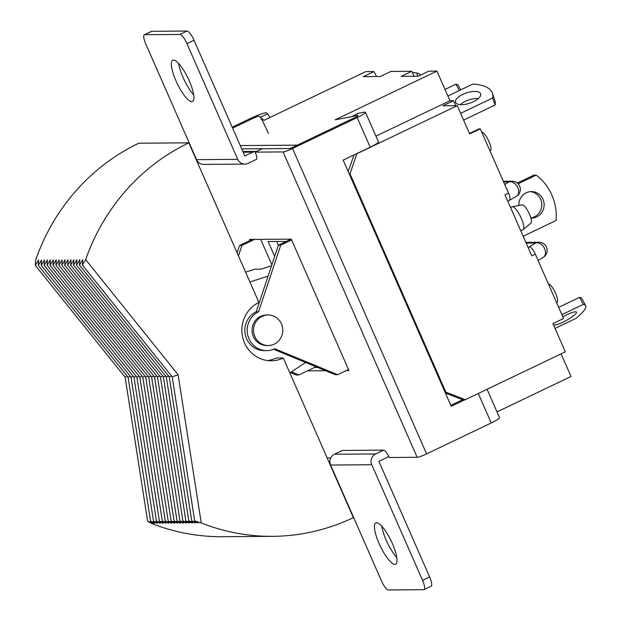 <?xml version="1.0" encoding="UTF-8"?>
<svg xmlns="http://www.w3.org/2000/svg" width="621" height="621" viewBox="0 0 621 621"><rect width="100%" height="100%" fill="white"/><g stroke="black" fill="none" stroke-linecap="round" stroke-linejoin="round"><path stroke-width="0.93" d="M268.264 345.524L266.797 345.532A15.269 14.617 -90.4 0 1 252.413 333.57A15.269 14.617 -90.4 0 1 260.587 316.384A15.269 14.617 -90.4 0 1 266.572 314.994L268.039 314.987A15.269 14.617 -90.4 0 1 282.423 326.949A15.269 14.617 -90.4 0 1 274.249 344.135A15.269 14.617 -90.4 0 1 268.264 345.524A15.269 14.617 -90.4 0 1 253.888 333.562A15.269 14.617 -90.4 0 1 262.062 316.376A15.269 14.617 -90.4 0 1 268.039 314.987M267.713 360.56A30.538 29.234 89.6 0 0 276.073 358.045L283.285 357.999L353.357 517.627A206.11 197.315 -90.4 0 1 272.611 536.334A206.11 197.315 -90.4 0 1 201.251 522.952L194.691 520.864L198.309 522.967L191.749 520.879L195.367 522.991L188.807 520.903L192.425 523.014L185.865 520.926L189.483 523.037L182.923 520.949L186.541 523.061L179.981 520.965L183.599 523.076L177.039 520.988L180.657 523.099L174.097 521.011L177.715 523.123L171.155 521.035L174.773 523.146L168.213 521.058L171.831 523.161L165.271 521.073L168.889 523.185L162.329 521.097L165.947 523.208L159.387 521.12L163.005 523.231L156.445 521.143L160.063 523.255L153.503 521.166L157.121 523.27L150.561 521.182L154.179 523.293L147.619 521.205L151.237 523.317A206.11 197.315 -90.4 0 0 222.597 536.707L272.611 536.334M283.285 357.999A30.538 29.234 -90.4 0 1 271.323 360.77A30.538 29.234 -90.4 0 1 242.563 336.846A30.538 29.234 -90.4 0 1 258.91 302.474L188.831 142.838A206.11 197.315 89.6 0 0 85.667 259.648L82.399 265.058L82.725 259.671L79.457 265.074L79.783 259.694L76.515 265.097L76.841 259.718L73.573 265.12L73.899 259.733L70.631 265.144L70.957 259.757L67.689 265.159L68.015 259.78L64.747 265.183L65.073 259.803L61.805 265.206L62.131 259.826L58.863 265.229L59.189 259.842L55.921 265.252L56.255 259.865L52.979 265.268L53.313 259.889L50.037 265.291L50.371 259.912L47.095 265.314L47.429 259.935L44.161 265.338L44.487 259.951L41.219 265.361L41.545 259.974L38.277 265.377L38.603 259.997L35.335 265.4L35.661 260.02A206.11 197.315 89.6 0 1 138.825 143.203L188.831 142.838M194.691 520.864L172.203 376.854L178.103 374.727L85.667 259.648M178.103 374.727L201.251 522.952M127.429 376.373L125.131 377.203L147.619 521.205M130.371 376.349L128.073 377.18L150.561 521.182M133.313 376.326L131.015 377.157L153.503 521.166M136.255 376.31L133.957 377.133L156.445 521.143M139.197 376.287L136.899 377.118L159.387 521.12M142.131 376.264L139.841 377.094L162.329 521.097M145.073 376.241L142.783 377.071L165.271 521.073M148.015 376.225L145.725 377.048L168.213 521.058M150.957 376.202L148.667 377.025L171.155 521.035M153.899 376.179L151.609 377.009L174.097 521.011M156.841 376.155L154.551 376.986L177.039 520.988M159.783 376.132L157.493 376.963L179.981 520.965M162.725 376.116L160.435 376.939L182.923 520.949M165.667 376.093L163.377 376.924L185.865 520.926M168.609 376.07L166.319 376.9L188.807 520.903M171.551 376.047L169.261 376.877L191.749 520.879M305.648 362.493L289.813 372.879M271.532 265.78L261.115 269.134L254.936 269.18L245.613 272.177M268.086 276.135L249.914 281.981M125.131 377.203L35.335 265.4M128.073 377.18L38.277 265.377M131.015 377.157L41.219 265.361M133.957 377.133L44.161 265.338M136.899 377.118L47.095 265.314M139.841 377.094L50.037 265.291M142.783 377.071L52.979 265.268M145.725 377.048L55.921 265.252M148.667 377.025L58.863 265.229M151.609 377.009L61.805 265.206M154.551 376.986L64.747 265.183M157.493 376.963L67.689 265.159M160.435 376.939L70.631 265.144M163.377 376.924L73.573 265.12M166.319 376.9L76.515 265.097M169.261 376.877L79.457 265.074M172.203 376.854L82.399 265.058M286.265 241.406L268.14 241.538L274.661 256.388M241.716 148.893L290.178 148.535L297.265 145.143L240.257 145.562L297.265 145.143L354.832 117.602A5.092 0.605 -23.7 0 0 358.022 115.568A5.092 0.605 156.3 0 1 354.832 117.602L290.178 148.535L262.233 148.737L255.146 152.129L283.091 151.92A8.143 0.963 -23.7 0 0 292.53 148.52L357.184 117.586A13.235 1.568 156.3 0 0 365.474 112.292A13.235 1.568 156.3 0 0 363.813 112.23L358.596 113.232L352.169 116.546A16.286 7.475 -117.2 0 0 351.214 116.872M271.858 264.794L260.696 239.357M276.687 241.476L278.363 245.287M315.996 366.763L298.802 374.991L291.303 371.894M290.38 372.507L296.442 375.006L298.802 374.991M252.173 239.419L239.574 245.45L237.113 252.825M254.525 239.403L241.926 245.435L238.448 255.868M264.476 350.64A20.353 19.484 -90.4 0 1 245.303 334.688A20.353 19.484 -90.4 0 1 256.201 311.773L258.561 311.758A20.353 19.484 -90.4 0 0 247.663 334.672A20.353 19.484 -90.4 0 0 266.828 350.624L264.476 350.64M348.505 369.503L337.63 374.704L274.808 348.777A20.353 19.484 -90.4 0 1 266.828 350.624M337.63 374.704L335.278 374.719L273.644 349.281M291.629 239.947L280.754 245.148L258.561 311.758M291.001 239.132L278.402 245.163L256.201 311.773M239.574 245.45L241.926 245.435M280.754 245.148L278.402 245.163M173.476 60.02A22.899 6.039 -115.6 0 0 172.731 60.183A22.899 6.039 -115.6 0 0 176.574 82.174A22.899 6.039 -115.6 0 0 191.757 101.665A22.899 6.039 -115.6 0 0 192.502 101.502A22.899 6.039 -115.6 0 0 188.66 79.511A22.899 6.039 -115.6 0 0 173.476 60.02M178.654 63.458A22.899 6.039 -115.6 0 0 193.667 94.834M352.169 116.546L357.378 115.545A5.092 0.605 156.3 0 1 358.022 115.568A5.092 0.605 -23.7 0 0 357.378 115.545L335.107 119.83L436.959 71.097L428.8 71.159L418.166 76.243L401.236 76.367L411.863 71.283L390.865 71.438L380.238 76.523L363.301 76.647L373.927 71.562L365.769 71.625L263.917 120.358L259.159 116.267A5.092 0.605 -23.7 0 0 253.05 118.347L232.603 128.128L253.05 118.347A5.092 0.605 156.3 0 1 259.159 116.267L260.269 117.222A16.286 0.916 65.9 0 1 268.388 133.422M269.863 117.509A16.286 0.916 -114.1 0 0 267.69 113.899L260.269 117.222M376.59 522.727A22.899 6.039 64.4 0 1 391.773 542.218A22.899 6.039 64.4 0 1 395.616 564.21A22.899 6.039 64.4 0 1 394.871 564.373A22.899 6.039 64.4 0 1 379.687 544.881A22.899 6.039 64.4 0 1 375.845 522.89A22.899 6.039 64.4 0 1 376.59 522.727M327.166 457.972L330.752 457.949M317.626 367.438L314.544 367.461M249.96 240.482L249.502 239.442L291.272 239.132L348.955 370.543L346.285 370.558M325.567 370.714L307.457 370.846M388.653 456.334A8.143 7.794 -90.4 0 1 386.852 457.537L378.88 461.349L429.654 577.025L422.575 580.418L371.793 464.741A8.143 7.794 -90.4 0 1 375.627 453.943L383.599 450.132L342.412 450.435A8.143 2.15 -115.6 0 0 342.148 450.489A8.143 2.15 -115.6 0 0 341.938 450.66M383.599 450.132A8.143 2.15 64.4 0 1 389.204 457.514L417.149 457.312A8.143 0.963 -23.7 0 0 426.588 453.904L491.242 422.971A13.235 1.568 156.3 0 0 499.532 417.677L487.066 389.274M237.734 159.349L196.554 159.651L145.772 43.975A10.177 2.686 64.4 0 1 144.32 34.768A10.177 2.686 64.4 0 1 144.654 34.698L151.741 31.306L187.037 31.05A10.177 2.686 64.4 0 1 194.047 40.28L186.96 43.672L237.734 159.349A8.143 7.794 89.6 0 0 248.074 163.362L256.046 159.55A8.143 2.15 -115.6 0 0 256.31 159.488A8.143 2.15 -115.6 0 0 255.146 152.129M396.78 557.542A22.899 6.039 64.4 0 1 381.768 526.166M422.575 580.418A10.177 2.686 64.4 0 1 424.027 589.616L431.106 586.232A10.177 2.686 -115.6 0 0 429.654 577.025M371.793 464.741L330.613 465.044L381.387 580.72A10.177 2.686 -115.6 0 0 388.389 589.95L423.693 589.694A10.177 2.686 64.4 0 0 424.027 589.616M330.613 465.044A8.143 7.794 -90.4 0 1 334.447 454.246L342.412 450.435M232.2 127.212L250.698 118.363A13.235 1.568 -23.7 0 1 266.58 112.944L267.69 113.899M464.958 399.714L451.226 406.281L343.172 160.117L370.186 147.193L357.184 117.586M450.83 405.366L462.606 399.73L465.253 399.714L445.87 392.185L350.003 173.787L349.173 173.795M256.613 151.431A8.143 7.794 89.6 0 0 252.794 152.145L244.821 155.956L194.047 40.28M151.741 31.306A10.177 2.686 -115.6 0 0 151.408 31.384L144.32 34.768M144.654 34.698L179.958 34.442L187.037 31.05M186.96 43.672A10.177 2.686 -115.6 0 0 179.958 34.442M196.554 159.651A8.143 7.794 89.6 0 0 203.696 164.402L244.884 164.099M351.657 116.647L357.649 113.565A16.286 7.475 62.8 0 1 358.596 113.232M256.52 159.325L256.046 159.55M365.474 112.292L378.476 141.906A13.235 1.568 156.3 0 1 370.186 147.193M509.041 200.544C510.485 200.063 510.315 197.587 508.529 193.123L504.982 194.815L531.793 255.899L535.333 254.199C533.206 249.735 531.211 247.274 529.356 246.816L535.768 243.013A8.143 5.806 59.3 0 1 544.64 248.687A8.143 5.806 59.3 0 1 543.173 257.42A8.143 8.143 0 0 0 538.958 242.275A8.143 7.794 -90.4 0 0 535.768 243.013L526.173 243.083M504.718 184.453L508.956 181.937A8.143 5.806 59.3 0 1 517.829 187.604A8.143 5.806 59.3 0 1 516.361 196.345A8.143 8.143 0 0 0 512.146 181.2L503.32 181.262M507.799 201.235L516.361 196.345M496.994 411.902L571.017 376.489L561.081 353.861M535.333 254.199L563.558 318.48L552.923 323.564L565.335 351.828L465.253 399.714M462.606 399.73L445.428 393.062M445.047 392.193L445.87 392.185M356.904 153.55L350.003 173.787M354.071 154.908L348.171 171.512M357.191 153.55L457.273 105.663L442.905 105.772L453.532 100.687L449.961 100.711L375.938 136.131M414.052 76.274L411.863 71.283M373.927 71.562L376.637 76.554M449.961 100.711L436.959 71.097M455.729 105.679L453.532 100.687M457.273 105.663L469.678 133.926L480.305 128.842L479.07 128.85L469.468 133.445M480.305 128.842L508.529 193.123M412.414 72.541L416.124 72.944A8.143 2.337 96.1 0 1 417.623 76.251M553.575 325.055A13.235 2.422 151.5 0 0 562.843 322.221A13.235 2.422 151.5 0 0 576.482 312.161A13.235 2.422 151.5 0 0 566.857 314.731A13.235 2.422 151.5 0 0 562.828 316.826M555.05 328.408L575.76 318.503A50.891 9.323 151.5 0 0 585.665 305.641L581.854 298.608A50.891 9.323 151.5 0 0 579.502 297.35L583.321 304.391L561.873 314.653M579.502 297.35L558.659 307.325M585.665 305.641A50.891 9.323 151.5 0 0 583.321 304.391M554.064 323.021A13.235 2.422 151.5 0 0 553.226 324.24M530.831 218.033A13.235 12.668 89.6 0 0 531.584 218.049A13.235 12.668 89.6 0 0 536.769 216.845A13.235 12.668 89.6 0 0 543.849 201.949A13.235 12.668 89.6 0 0 531.39 191.586A13.235 12.668 89.6 0 0 526.204 192.789A13.235 12.668 89.6 0 0 518.838 205.45M530.808 217.948A13.235 12.668 89.6 0 0 534.417 216.861A13.235 12.668 89.6 0 0 541.613 202.57A13.235 12.668 89.6 0 0 530.21 191.648M517.355 183.032L533.874 175.13L536.226 175.114L518.147 183.769M536.226 175.114A50.891 48.717 89.6 0 1 556.129 220.463L523.161 236.236M473.365 101.743A13.235 5.403 -18.5 0 0 480.638 93.849A13.235 5.403 -18.5 0 0 462.824 94.361A13.235 5.403 -18.5 0 0 455.55 102.263A13.235 5.403 -18.5 0 0 473.365 101.743M478.387 98.522A13.235 5.403 -18.5 0 0 465.191 101.409A13.235 5.403 -18.5 0 0 460.169 104.631M463.608 120.086L495.077 105.027L492.717 97.986A50.891 20.788 -18.5 0 0 492.43 93.313A50.891 20.788 -18.5 0 0 472.853 84.068L447.896 96.014M492.717 97.986L460.642 113.332M495.077 105.027A50.891 20.788 -18.5 0 0 494.797 100.361L492.43 93.313M459.369 90.519L455.938 84.192L445.001 89.424M455.938 84.192A50.891 9.323 -28.5 0 1 458.29 85.45L460.697 89.89M490.054 151.05L490.567 150.616A10.177 2.686 -115.6 0 0 489.884 143.839A10.177 2.686 -115.6 0 0 484.799 134.439A10.177 2.686 -115.6 0 0 481.826 132.296M556.68 302.815L557.192 302.388A10.177 2.686 -115.6 0 0 556.509 295.604A10.177 2.686 -115.6 0 0 551.417 286.203A10.177 2.686 -115.6 0 0 548.444 284.061M520.794 230.826L523.053 229.747A12.723 3.353 -115.6 0 0 523.247 229.623A12.723 3.353 -115.6 0 0 520.732 217.14A12.723 3.353 -115.6 0 0 512.48 206.7A12.723 3.353 -115.6 0 0 512.286 206.723A12.723 3.353 -115.6 0 0 512.069 206.793L510.555 207.515M523.247 229.623L530.963 223.118A10.177 2.686 -115.6 0 0 528.952 213.127A10.177 2.686 -115.6 0 0 522.354 204.783A10.177 2.686 -115.6 0 0 522.199 204.79A10.177 2.686 -115.6 0 0 522.059 204.837M283.091 151.92L417.149 457.312M334.447 454.246L375.627 453.943M478.294 393.473L491.242 422.971M426.588 453.904L292.53 148.52M243.176 152.215L252.794 152.145M528.075 247.43L529.356 246.816M512.146 181.2A8.143 7.794 -90.4 0 0 508.956 181.937L503.631 181.976M242.865 151.501L255.984 151.408M538.081 260.447L543.173 257.42M420.735 75.017A8.143 8.143 0 0 0 416.124 72.944M525.855 242.376L538.958 242.275M522.199 204.79L512.286 206.723"/></g></svg>
